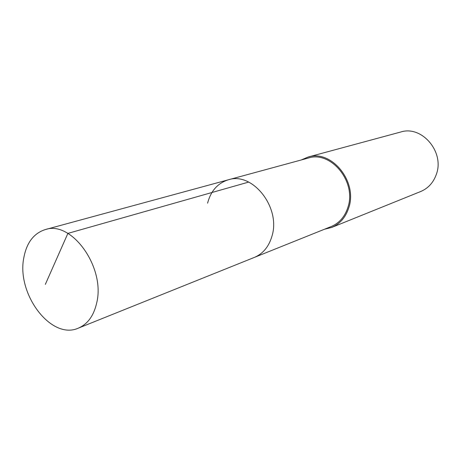 <?xml version="1.0" encoding="UTF-8"?>
<svg xmlns="http://www.w3.org/2000/svg" width="461" height="461" viewBox="0 0 461 461"><rect width="100%" height="100%" fill="white"/><g stroke="black" fill="none" stroke-linecap="round" stroke-linejoin="round"><path stroke-width="0.69" d="M96.775 302.577C93.871 315.612 87.723 324.135 78.324 328.146C51.292 340.46 16.383 294.072 23.799 257.849C26.6 242.722 33.751 233.301 45.247 229.59C71.409 220.162 105.408 267.126 96.775 302.577M207.588 203.197C210.81 190.935 217.73 183.132 228.345 179.796L308.248 158.071C330.917 150.424 356.739 181.841 347.917 207.3C344.886 216.687 339.319 223.101 331.223 226.53L254.386 257.399C263.029 253.734 268.89 246.635 271.978 236.107C281.02 207.531 252.495 171.509 228.345 179.796C252.495 171.509 281.02 207.531 271.978 236.107C268.89 246.635 263.029 253.734 254.386 257.399L78.324 328.146M301.183 159.99L308.04 157.057C331.344 149.231 357.874 181.542 348.793 207.715C345.681 217.35 339.97 223.931 331.666 227.463L324.429 229.255M331.666 227.463L420.68 191.522C428.177 188.342 433.392 182.631 436.325 174.385C444.842 152.021 421.78 125.075 400.713 132.019L308.04 157.057M45.328 284.391L67.882 233.399L248.675 182.083M228.345 179.796L45.247 229.59"/></g></svg>
